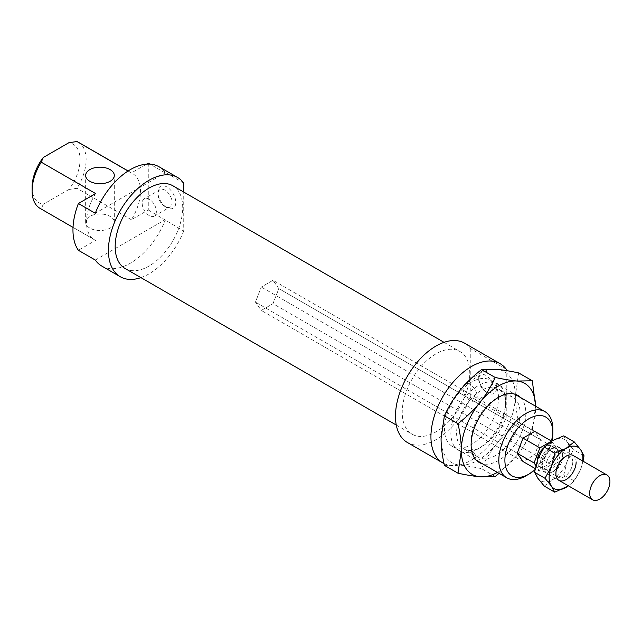 <?xml version="1.0" encoding="UTF-8"?>
<svg xmlns="http://www.w3.org/2000/svg" width="642" height="642" viewBox="0 0 642 642"><rect width="100%" height="100%" fill="white"/><g stroke="black" fill="none" stroke-linecap="round" stroke-linejoin="round"><path stroke-width="0.48" stroke-dasharray="3.21 2.41" d="M555.21 445.692A14.325 8.274 120 0 0 542.113 456.261A14.325 8.274 120 0 0 542.98 471.156A14.325 8.274 120 0 0 545.082 471.798A14.325 8.274 120 0 0 558.187 461.229A14.325 8.274 120 0 0 557.312 446.334A14.325 8.274 120 0 0 555.21 445.692M537.338 460.282A11.941 6.893 120 0 0 539.786 466.549A11.941 6.893 120 0 0 541.535 467.087A11.941 6.893 120 0 0 552.457 458.276A11.941 6.893 120 0 0 551.727 445.869A11.941 6.893 120 0 0 549.977 445.331A11.941 6.893 120 0 0 543.686 447.956M554.367 447.867A11.941 6.893 120 0 0 543.445 456.679A11.941 6.893 120 0 0 544.175 469.085A11.941 6.893 120 0 0 545.925 469.623A11.941 6.893 120 0 0 556.847 460.812A11.941 6.893 120 0 0 556.116 448.405A11.941 6.893 120 0 0 554.367 447.867M534.722 431.384L272.994 280.281L534.722 431.384L540.572 439.706L534.722 454.785L272.994 303.674L278.845 288.603L272.994 280.281L261.294 287.038L255.444 302.109L261.294 310.431L272.994 303.674L278.845 288.603L272.994 280.281L261.294 287.038L255.444 302.109L261.294 310.431L272.994 303.674L551.606 464.535L539.906 471.284L535.147 468.54M551.614 441.15L557.457 449.456L278.845 288.603L540.572 439.706M557.457 449.456L551.606 464.535M523.021 461.534L261.294 310.431L523.021 461.534L534.722 454.785M517.171 453.22L255.444 302.109L517.171 453.22M523.021 438.141L261.294 287.038L523.021 438.141M539.906 471.284L535.813 465.458M506.241 369.222L470.787 348.75A57.315 33.087 120 0 0 464.656 343.213M125.07 268.476A47.757 27.574 120 0 0 161.872 255.685A47.757 27.574 120 0 0 182.721 207.615A47.757 27.574 120 0 0 172.826 185.755M469.775 373.347A47.757 27.574 120 0 0 459.881 351.479A47.757 27.574 120 0 0 423.078 364.279A47.757 27.574 120 0 0 402.229 412.341A47.757 27.574 120 0 0 412.124 434.209A47.757 27.574 120 0 0 448.927 421.409A47.757 27.574 120 0 0 469.775 373.347M89.848 228.087A14.325 8.274 180 0 1 85.651 222.244A14.325 8.274 180 0 1 94.494 214.597A14.325 8.274 180 0 1 110.111 216.394A14.325 8.274 180 0 1 114.308 222.244A14.325 8.274 180 0 1 105.465 229.884A14.325 8.274 180 0 1 89.848 228.087M183.732 183.026L165.155 172.297A57.315 33.087 120 0 0 159.031 166.76M164.986 206.547L164.986 206.547A10.031 5.794 60 0 1 157.9 194.261A10.031 5.794 60 0 1 159.97 189.671A10.031 5.794 60 0 1 164.986 190.168A10.031 5.794 60 0 1 171.542 199.004A10.031 5.794 60 0 1 170.002 207.045A10.031 5.794 60 0 1 164.986 206.547L166.848 207.615A12.655 7.311 -120 0 0 175.796 202.455A12.655 7.311 -120 0 0 166.848 186.95A12.655 7.311 -120 0 0 157.9 192.119A12.655 7.311 -120 0 0 166.848 207.615M149.289 215.608A10.031 5.794 60 0 1 142.733 206.772A10.031 5.794 60 0 1 144.273 198.739A10.031 5.794 60 0 1 149.289 199.237A10.031 5.794 60 0 1 155.837 208.072A10.031 5.794 60 0 1 154.297 216.105A10.031 5.794 60 0 1 149.289 215.608M485.809 391.772L485.809 391.772A10.031 5.794 60 0 1 478.723 379.486A10.031 5.794 60 0 1 480.802 374.896A10.031 5.794 60 0 1 485.809 375.393A10.031 5.794 60 0 1 492.366 384.229A10.031 5.794 60 0 1 490.825 392.27A10.031 5.794 60 0 1 485.809 391.772L487.671 392.848A12.655 7.311 -120 0 0 496.619 387.68A12.655 7.311 -120 0 0 487.671 372.175A12.655 7.311 -120 0 0 478.723 377.344A12.655 7.311 -120 0 0 487.671 392.848M470.113 400.841A10.031 5.794 60 0 1 463.556 391.997A10.031 5.794 60 0 1 465.097 383.964A10.031 5.794 60 0 1 470.113 384.462A10.031 5.794 60 0 1 476.661 393.297A10.031 5.794 60 0 1 475.128 401.338A10.031 5.794 60 0 1 470.113 400.841M498.481 397.719A38.207 22.061 120 0 0 490.568 380.224A38.207 22.061 120 0 0 461.125 390.464A38.207 22.061 120 0 0 444.441 428.912A38.207 22.061 120 0 0 452.353 446.407A38.207 22.061 120 0 0 481.797 436.167A38.207 22.061 120 0 0 498.481 397.719M525.83 475.907A38.207 22.061 120 0 0 552.85 429.113M551.879 440.99A33.906 19.581 -60 0 1 534.914 469.759M95.618 193.563A38.207 22.061 120 0 0 86.469 222.244A38.207 22.061 120 0 0 94.382 239.731A38.207 22.061 120 0 0 95.618 240.357L78.396 250.3M32.1 187.344A33.906 19.581 120 0 0 43.255 204.292L41.248 208.963A38.207 22.061 -60 0 1 40.013 208.337M78.22 142.163A38.207 22.061 -60 0 1 86.132 159.657A38.207 22.061 -60 0 1 76.984 188.331L68.895 189.494A33.906 19.581 120 0 0 80.057 159.657A33.906 19.581 120 0 0 68.895 142.701M128.047 171.021L131.361 172.931L146.569 164.143M148.27 163.164L148.27 209.958L131.361 219.725A38.207 22.061 120 0 0 140.502 191.043A38.207 22.061 120 0 0 132.589 173.557A38.207 22.061 120 0 0 131.361 172.931M131.361 219.725L76.984 188.331M165.155 172.297L165.155 172.915L95.281 213.256M165.155 172.915L149.923 164.111M41.248 208.963L95.618 240.357M148.27 209.958L183.732 231.04L183.732 192.046M95.281 260.05L165.155 219.708M68.895 189.494L43.255 204.292M470.787 348.75L470.787 396.772L506.241 417.244L506.241 370.562M444.007 463.588A57.315 33.087 120 0 0 506.241 417.244M101.717 266.021A57.315 33.087 120 0 0 165.155 220.318M140.911 277.625A57.315 33.087 120 0 0 183.732 231.04M407.349 442.474A57.315 33.087 120 0 0 470.787 396.772M505.567 404.741A34.628 19.99 -60 0 1 481.083 447.145A34.628 19.99 -60 0 1 463.773 448.862A34.628 19.99 -60 0 1 456.598 433.005A34.628 19.99 -60 0 1 471.718 398.16A34.628 19.99 -60 0 1 498.401 388.883A34.628 19.99 -60 0 1 505.567 404.741L505.567 401.427A38.689 22.334 120 0 0 478.218 385.625A38.689 22.334 120 0 0 450.861 433.005A38.689 22.334 120 0 0 478.218 448.798A38.689 22.334 120 0 0 505.567 401.427M471.124 441.391A34.628 19.99 120 0 0 478.298 457.24A34.628 19.99 120 0 0 504.973 447.964A34.628 19.99 120 0 0 520.092 413.119A34.628 19.99 120 0 0 512.918 397.27A34.628 19.99 120 0 0 495.608 398.987A34.628 19.99 120 0 0 471.124 441.391L471.124 444.705M520.614 397.575A38.689 22.334 -60 0 1 525.83 413.119A38.689 22.334 -60 0 1 510.896 449.882A38.689 22.334 -60 0 1 482.407 463.749M444.384 465.346L459.64 465.089C465.49 465.611 472.793 466.798 481.532 468.66C485.85 459.263 490.929 450.925 496.788 443.638A52.532 30.334 -60 0 1 478.218 460.113A52.532 30.334 -60 0 1 459.64 465.089A52.532 30.334 -60 0 1 441.07 438.663A52.532 30.334 -60 0 1 459.64 390.793A52.532 30.334 -60 0 1 478.218 374.318A52.532 30.334 -60 0 1 496.788 369.343A52.532 30.334 -60 0 1 515.365 395.769A52.532 30.334 -60 0 1 496.788 443.638C502.638 436.359 509.941 429.289 518.68 422.452C516.465 412.469 515.357 403.569 515.365 395.769L518.68 372.922M497.406 472.416A52.532 30.334 120 0 0 498.481 471.806A52.532 30.334 120 0 0 517.051 455.338A52.532 30.334 120 0 0 535.629 407.469A52.532 30.334 120 0 0 535.613 406.234L532.306 430.317C527.997 439.714 522.909 448.06 517.051 455.338L499.059 473.371M495.159 476.533L481.532 468.66M532.306 430.317L518.68 422.452M544.272 486.106L552.513 479.606L563.764 474.847L567.135 461.413L573.515 449.721L567.135 441.921A23.882 13.787 -60 0 1 569.398 450.363A23.882 13.787 -60 0 1 567.135 461.413A23.882 13.787 -60 0 1 552.513 479.606A23.882 13.787 -60 0 1 537.892 478.298A23.882 13.787 -60 0 1 535.629 469.856A23.882 13.787 -60 0 1 537.892 458.805A23.882 13.787 -60 0 1 552.513 440.613A23.882 13.787 -60 0 1 567.135 441.921L563.764 435.854M542.378 465.956A14.325 8.274 120 0 0 551.261 472.44A14.325 8.274 120 0 0 562.641 454.263A14.325 8.274 120 0 0 562.569 452.867A14.325 8.274 120 0 0 551.887 448.798A14.325 8.274 120 0 0 542.378 465.956M562.898 456.358A11.941 6.893 -60 0 1 553.412 471.509A11.941 6.893 -60 0 1 548.485 471.573A11.941 6.893 -60 0 1 546.013 466.108A11.941 6.893 -60 0 1 551.221 454.087A11.941 6.893 -60 0 1 560.426 450.893A11.941 6.893 -60 0 1 562.833 455.194A11.941 6.893 -60 0 1 562.898 456.358M572.776 462.063A11.941 6.893 -60 0 1 567.56 474.077A11.941 6.893 -60 0 1 558.363 477.271A11.941 6.893 -60 0 1 555.892 471.806A11.941 6.893 -60 0 1 564.334 457.184A11.941 6.893 -60 0 1 570.305 456.59A11.941 6.893 -60 0 1 572.776 462.063M576.147 462.063A14.325 8.274 120 0 0 574.791 456.992M555.892 471.806L555.892 473.756M568.411 485.833A23.882 13.787 120 0 0 580.641 469.214A23.882 13.787 120 0 0 582.735 461.012M583.032 461.189L580.641 469.214L574.261 480.906L568.467 485.866M584.011 455.78L573.515 449.721M574.261 480.906L563.764 474.847M542.98 471.156L558.853 480.32M539.786 466.549L544.175 469.085M551.727 445.869L556.116 448.405M557.312 446.334L573.186 455.499M444.039 342.338L459.881 351.479M85.651 222.244L85.651 175.443M159.97 189.671L144.273 198.739M157.9 192.119L157.9 194.261M480.802 374.896L465.097 383.964M478.723 377.344L478.723 379.486M490.568 380.224L514.555 394.076M128.119 170.973L132.589 173.557M73.028 227.396L94.382 239.731M452.353 446.407L476.34 460.25M475.128 401.338L490.825 392.27M154.297 216.105L170.002 207.045M114.308 222.244L114.308 175.443M396.283 425.06L412.124 434.209M463.773 448.862L478.298 457.24M478.218 448.798L481.083 447.145M495.608 398.987L498.481 397.326M512.918 397.27L498.401 388.883M551.261 472.44L553.412 471.509M548.485 471.573L558.363 477.271M564.334 457.184L566.019 456.213M570.305 456.59L560.426 450.893M562.833 455.194L562.569 452.867"/><path stroke-width="0.96" d="M604.852 474.35A14.325 8.274 120 0 0 591.755 484.927A14.325 8.274 120 0 0 592.63 499.813A14.325 8.274 120 0 0 594.725 500.463A14.325 8.274 120 0 0 607.83 489.886A14.325 8.274 120 0 0 606.955 475A14.325 8.274 120 0 0 604.852 474.35M543.686 447.956A11.941 6.893 120 0 0 537.338 460.282M535.147 468.54L523.021 461.534L517.171 453.22L523.021 438.141L534.722 431.384L551.614 441.15L539.906 447.891L523.021 438.141M535.813 465.458L534.056 462.962L517.171 453.22M534.056 462.962L539.906 447.891M506.241 370.562L506.241 369.222A57.315 33.087 120 0 0 500.118 363.685A57.315 33.087 120 0 0 455.948 379.037A57.315 33.087 120 0 0 430.934 436.712A57.315 33.087 120 0 0 442.803 462.946A57.315 33.087 120 0 0 444.007 463.588M500.118 363.685L464.656 343.213A57.315 33.087 120 0 0 420.494 358.565A57.315 33.087 120 0 0 395.472 416.241A57.315 33.087 120 0 0 407.349 442.474L442.803 462.946M444.039 342.338L172.826 185.755A47.757 27.574 120 0 0 136.024 198.547A47.757 27.574 120 0 0 115.175 246.616A47.757 27.574 120 0 0 125.07 268.476L396.283 425.06M110.111 169.6A14.325 8.274 0 0 0 94.494 167.803A14.325 8.274 0 0 0 85.651 175.443A14.325 8.274 0 0 0 89.848 181.293A14.325 8.274 0 0 0 105.465 183.09A14.325 8.274 0 0 0 114.308 175.443A14.325 8.274 0 0 0 110.111 169.6M183.732 192.046L183.732 183.026A57.315 33.087 120 0 0 177.601 177.481A57.315 33.087 120 0 0 133.44 192.833A57.315 33.087 120 0 0 108.426 250.508A57.315 33.087 120 0 0 120.295 276.75A57.315 33.087 120 0 0 140.911 277.625M177.601 177.481L159.031 166.76A57.315 33.087 120 0 0 95.281 213.256L78.396 203.506A57.315 33.087 120 0 0 72.963 230.037A57.315 33.087 120 0 0 78.396 250.3L95.281 260.05A57.315 33.087 120 0 0 101.717 266.021L120.295 276.75M552.85 429.113A38.207 22.061 120 0 0 544.938 411.618A38.207 22.061 120 0 0 515.494 421.858A38.207 22.061 120 0 0 498.818 460.306A38.207 22.061 120 0 0 506.731 477.792A38.207 22.061 120 0 0 525.83 475.907L528.872 474.149A33.906 19.581 -60 0 1 504.893 460.306A33.906 19.581 -60 0 1 528.872 418.777A33.906 19.581 -60 0 1 552.85 432.62L552.85 429.113M552.85 432.62A33.906 19.581 -60 0 1 551.879 440.99M534.914 469.759A33.906 19.581 -60 0 1 528.872 474.149M78.396 203.506L95.618 193.563L41.248 162.169L43.255 157.499L68.895 142.701L76.984 141.537A38.207 22.061 -60 0 1 78.22 142.163L128.119 170.973M43.255 157.499A33.906 19.581 120 0 0 32.1 187.344L32.1 190.851A38.207 22.061 -60 0 1 41.248 162.169M73.028 227.396L40.013 208.337A38.207 22.061 -60 0 1 32.1 190.851M76.984 141.537L128.047 171.021M149.923 164.111L148.27 163.164L146.569 164.143M482.407 463.749A38.689 22.334 -60 0 1 471.124 444.705A38.689 22.334 -60 0 1 498.481 397.326A38.689 22.334 -60 0 1 520.614 397.575M532.306 380.786L535.621 406.242A52.532 30.334 120 0 0 517.051 381.043L532.306 380.786L518.68 372.922C509.941 371.06 502.638 369.864 496.788 369.343L481.532 369.599C472.793 376.445 465.49 383.507 459.64 390.793C453.782 398.072 448.702 406.41 444.384 415.815L441.07 438.663C441.062 446.463 442.169 455.363 444.384 465.346L458.011 473.21L461.333 450.363C461.333 442.555 460.226 433.663 458.011 423.68C466.758 416.835 474.053 409.773 479.903 402.486C485.761 395.207 490.849 386.869 495.159 377.464C503.906 379.326 511.201 380.521 517.051 381.043A52.532 30.334 120 0 0 498.481 386.019A52.532 30.334 120 0 0 479.903 402.486A52.532 30.334 120 0 0 461.333 450.363A52.532 30.334 120 0 0 479.903 476.789A52.532 30.334 120 0 0 497.406 472.416M499.059 473.371L495.159 476.533L479.903 476.789C474.053 476.268 466.758 475.072 458.011 473.21M458.011 423.68L444.384 415.815M495.159 377.464L481.532 369.599M568.467 485.866L554.76 492.165L551.398 486.098L545.01 478.298L551.398 466.606A23.882 13.787 120 0 0 549.135 477.656A23.882 13.787 120 0 0 551.398 486.098A23.882 13.787 120 0 0 566.019 487.406A23.882 13.787 120 0 0 568.411 485.833M582.735 461.012A23.882 13.787 120 0 0 582.904 458.163A23.882 13.787 120 0 0 580.641 449.721L584.011 455.78L583.032 461.189M574.261 441.913L580.641 449.721A23.882 13.787 120 0 0 566.019 448.413L574.261 441.913L563.764 435.854L552.513 440.613L544.272 447.113L537.892 458.805L534.521 472.239L537.892 478.298L544.272 486.106L554.76 492.165M574.791 456.992A14.325 8.274 120 0 0 566.019 456.213A14.325 8.274 120 0 0 555.892 473.756A14.325 8.274 120 0 0 566.019 479.606A14.325 8.274 120 0 0 576.147 462.063M566.019 448.413A23.882 13.787 120 0 0 551.398 466.606L554.76 453.172L566.019 448.413M554.76 453.172L544.272 447.113M545.01 478.298L534.521 472.239M558.853 480.32L592.63 499.813M573.186 455.499L606.955 475M514.555 394.076L544.938 411.618M476.34 460.25L506.731 477.792"/></g></svg>
